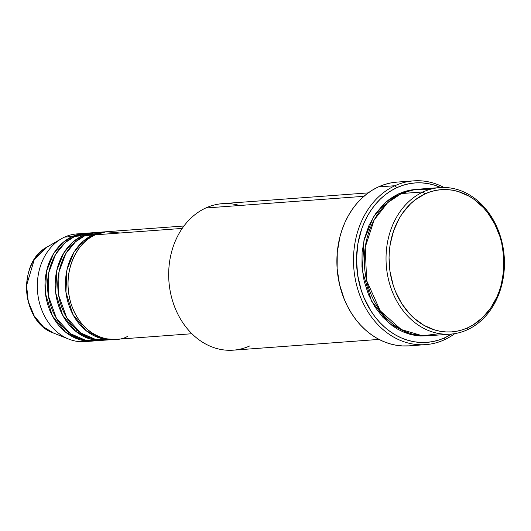 <?xml version="1.0" encoding="UTF-8"?>
<svg xmlns="http://www.w3.org/2000/svg" width="531" height="531" viewBox="0 0 531 531"><rect width="100%" height="100%" fill="white"/><g stroke="black" fill="none" stroke-linecap="round" stroke-linejoin="round"><path stroke-width="0.8" d="M183.945 226L107.554 231.642A54.009 43.476 85.8 0 0 95.261 234.835C82.796 238.227 59.658 266.296 71.147 304.051C83.739 341.307 116.641 343.643 127.798 336.183M104.999 231.835L97.326 232.399A54.009 43.476 85.8 0 0 85.033 235.591L92.706 235.027A54.009 43.476 -94.2 0 0 66.654 296.69A54.009 43.476 -94.2 0 0 112.95 339.561A54.009 43.476 -94.2 0 0 114.231 339.442L100.844 338.36L85.896 330.514L72.827 314.319L65.93 292.11L66.986 269.761L73.928 252.298L83.321 241.101L92.706 235.027A54.009 43.476 -94.2 0 1 104.999 231.835A54.009 43.476 -94.2 0 1 106.28 231.762L92.706 235.027L85.033 235.591L75.389 241.89L65.791 253.652L58.961 272.011L58.622 295.209L66.654 317.538L80.652 332.924L95.905 339.568L109.101 339.634M94.77 232.585L87.097 233.155A54.009 43.476 85.8 0 0 74.805 236.348L82.478 235.777A54.009 43.476 -94.2 0 0 56.425 297.44A54.009 43.476 -94.2 0 0 102.722 340.318A54.009 43.476 -94.2 0 0 104.003 340.198L90.615 339.11L75.667 331.264L62.598 315.075L55.702 292.86L56.757 270.518L63.7 253.055L73.092 241.851L82.478 235.777A54.009 43.476 -94.2 0 1 94.77 232.585A54.009 43.476 -94.2 0 1 96.045 232.518L82.478 235.777L74.805 236.348L65.16 242.647L55.563 254.409L48.733 272.768L48.394 295.966L56.425 318.295L70.424 333.674L85.677 340.318L98.872 340.391M100.074 338.134L103.193 338.108M84.542 233.341L76.869 233.912A54.009 43.476 85.8 0 0 64.576 237.105L72.249 236.534A54.009 43.476 -94.2 0 0 46.197 298.196A54.009 43.476 -94.2 0 0 92.494 341.075A54.009 43.476 -94.2 0 0 93.775 340.955L80.387 339.867L65.439 332.021L52.37 315.826L45.474 293.616L46.529 271.275L53.472 253.811L62.864 242.607L72.249 236.534A54.009 43.476 -94.2 0 1 84.542 233.341A54.009 43.476 -94.2 0 1 85.816 233.275L72.249 236.534L64.576 237.105A54.009 43.476 -94.2 0 1 80.719 233.839M439.834 187.602L418.096 189.209A73.457 59.127 85.8 0 0 401.376 193.549L423.114 191.943L425.046 193.875A71.293 57.388 -94.2 0 1 499.824 236.288A71.293 57.388 -94.2 0 1 467.997 327.654L467.366 329.778A73.457 59.127 85.8 0 0 500.162 235.638A73.457 59.127 85.8 0 0 423.114 191.943A73.457 59.127 -94.2 0 1 439.834 187.602A73.457 59.127 -94.2 0 1 502.797 245.913A73.457 59.127 -94.2 0 1 467.366 329.778A73.457 59.127 -94.2 0 1 450.653 334.118A73.457 59.127 -94.2 0 1 387.69 275.808A73.457 59.127 -94.2 0 1 423.114 191.943L401.376 193.549L387.637 202.683L374.116 220.046L365.222 247.194L366.636 280.627L380.289 310.887L401.263 329.552L422.404 335.758L439.695 333.667M368.209 192.892L222.469 203.658A73.457 59.127 85.8 0 0 205.756 207.999A73.457 59.127 -94.2 0 1 239.647 205.497M394.938 185.724L396.869 187.662A79.935 64.344 -94.2 0 1 440.869 187.536L434.132 185.047L427.886 183.573L421.574 182.863L415.255 182.923L408.989 183.746L402.843 185.332L396.869 187.662L391.128 190.709L385.672 194.452L380.554 198.853L375.829 203.871L371.541 209.453L367.724 215.546L364.419 222.097L361.657 229.034L357.874 243.809L356.513 259.314L357.628 274.945L361.18 290.105L363.828 297.32L370.744 310.688L374.946 316.715L379.585 322.217L384.63 327.142L390.019 331.45L395.714 335.094L401.642 338.041L407.762 340.258L414.007 341.732L420.32 342.449L426.639 342.389L432.904 341.566L439.051 339.979L445.024 337.65L444.401 339.774A82.099 66.083 85.8 0 0 454.788 333.627A82.099 66.083 -94.2 0 1 444.401 339.774A82.099 66.083 -94.2 0 1 425.716 344.626A82.099 66.083 -94.2 0 1 355.345 279.452A82.099 66.083 -94.2 0 1 394.938 185.724A82.099 66.083 -94.2 0 1 413.622 180.872A82.099 66.083 -94.2 0 1 443.996 187.476A82.099 66.083 85.8 0 0 394.938 185.724L378.318 186.952L394.938 185.724A82.099 66.083 85.8 0 0 358.286 290.942A82.099 66.083 85.8 0 0 444.401 339.774L445.024 337.65L451.689 334.032A79.935 64.344 -94.2 0 1 445.024 337.65A79.935 64.344 -94.2 0 1 361.18 290.105A79.935 64.344 -94.2 0 1 396.869 187.662L394.938 185.724M427.634 335.798L409.408 334.138L389.143 323.26L371.534 301.104L362.361 270.929L363.914 240.689L373.373 217.099L386.11 201.959L398.821 193.742L404.31 191.598L409.965 190.144L415.72 189.388L398.821 193.742L393.544 196.543L388.533 199.981L383.833 204.03L375.543 213.767L369.005 225.383L364.458 238.432L362.082 252.411L361.969 266.788L364.12 280.999L368.461 294.513L374.813 306.799L382.944 317.385L392.528 325.868L397.759 329.22L403.208 331.928L408.83 333.966L414.572 335.32L420.373 335.977L427.634 335.798M411.333 334.649L413.224 334.291M120.179 232.996L106.167 231.775L95.261 234.835L182.213 228.416L95.261 234.835A54.009 43.476 85.8 0 0 69.216 296.497A54.009 43.476 85.8 0 0 115.512 339.375L191.897 333.733M250.008 345.827A73.457 59.127 -94.2 0 1 172.96 302.139A73.457 59.127 -94.2 0 1 205.756 207.999L363.908 196.317L205.756 207.999A73.457 59.127 85.8 0 0 170.332 291.864A73.457 59.127 85.8 0 0 233.295 350.168L379.028 339.409M413.622 180.872L397.002 182.1A82.099 66.083 85.8 0 0 378.318 186.952A82.099 66.083 85.8 0 0 338.725 280.68A82.099 66.083 85.8 0 0 409.096 345.854L425.716 344.626M90.947 233.082L74.805 236.348A54.009 43.476 85.8 0 0 48.759 298.01A54.009 43.476 85.8 0 0 95.056 340.882L102.722 340.318M88.644 341.148A54.009 43.476 -94.2 0 1 68.798 339.123A54.009 43.476 -94.2 0 1 37.489 290.975A54.009 43.476 -94.2 0 1 61.384 238.758A54.009 43.476 -94.2 0 1 64.576 237.105A54.009 43.476 85.8 0 0 38.531 298.767A54.009 43.476 85.8 0 0 84.827 341.639L92.494 341.075M61.384 238.758L47.193 246.975A46.336 37.296 85.8 0 0 26.696 291.771A46.336 37.296 85.8 0 0 53.558 333.076L43.296 326.804L34.19 315.899L28.216 301.303L26.583 285.446L34.23 259.725L47.193 246.975L49.934 245.554M425.046 193.875L415.056 199.941L410.496 203.864L402.452 213.316L399.046 218.752L393.644 230.779L390.265 243.961L389.382 250.824L389.05 257.787L390.046 271.726L393.212 285.247L395.575 291.685L401.741 303.606L409.633 313.887L414.127 318.281L424.01 325.377L434.763 329.983L440.332 331.298L445.96 331.928L451.596 331.882L457.184 331.145L462.667 329.731L467.997 327.654L473.114 324.932L482.546 317.671L490.591 308.219L496.936 296.942L499.399 290.756L501.35 284.277L503.653 270.71L503.766 256.758L501.676 242.959L499.824 236.288L494.613 223.704L487.551 212.553L483.409 207.648L474.103 199.41L469.026 196.158L458.28 191.552L452.711 190.237L447.082 189.6L441.44 189.653L435.858 190.39L430.375 191.797L425.046 193.875L423.114 191.943A73.457 59.127 85.8 0 0 390.318 286.083A73.457 59.127 85.8 0 0 467.366 329.778L467.997 327.654A71.293 57.388 -94.2 0 1 393.212 285.247A71.293 57.388 -94.2 0 1 425.046 193.875M429.055 189.66L413.656 189.746L401.376 193.549A73.457 59.127 85.8 0 0 365.952 277.414A73.457 59.127 85.8 0 0 428.915 335.725L450.653 334.118M408.897 345.867L402.405 345.927L395.92 345.196L389.508 343.683L383.223 341.4L377.129 338.373L371.288 334.63L365.746 330.209L360.569 325.145L355.803 319.496L351.489 313.31L347.666 306.652L344.387 299.584L339.535 284.483L337.132 268.593L337.258 252.53L339.913 236.906L342.156 229.445L344.991 222.323L348.382 215.599L352.305 209.34L356.713 203.605L361.565 198.455L366.821 193.934L372.423 190.085L378.318 186.952L384.457 184.562L390.77 182.936L397.201 182.087M102.47 232.399L85.033 235.591A54.009 43.476 85.8 0 0 58.987 297.254A54.009 43.476 85.8 0 0 105.284 340.125L112.95 339.561M75.362 331.012L76.272 330.614M68.798 339.123L53.558 333.076C21.366 322.47 16.932 262.181 47.193 246.975"/></g></svg>
